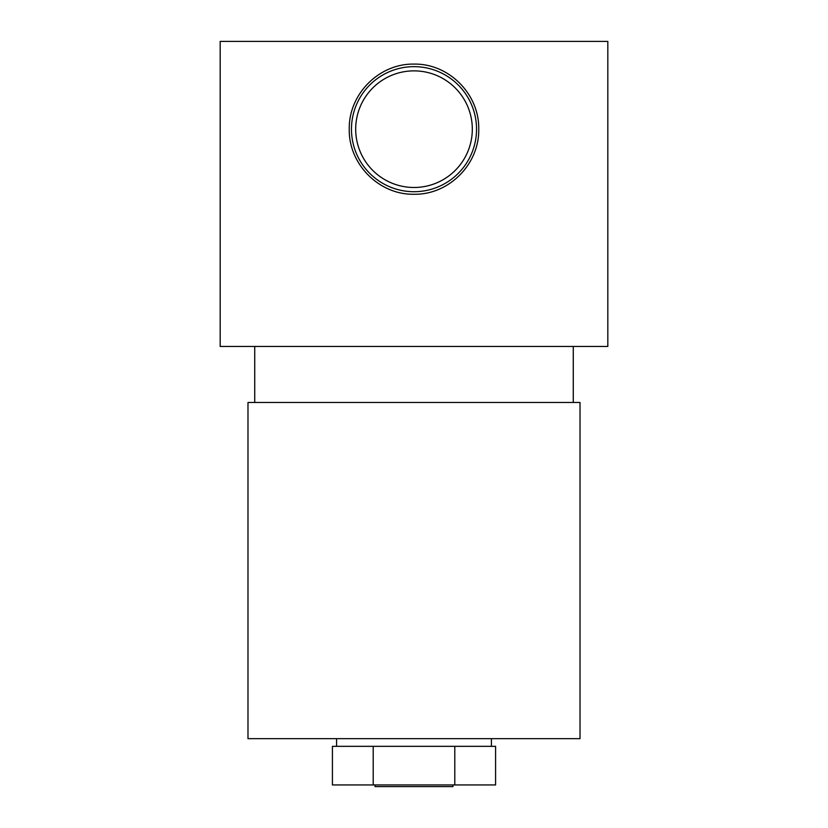 <?xml version="1.0" encoding="UTF-8"?>
<svg xmlns="http://www.w3.org/2000/svg" width="828" height="828" viewBox="0 0 828 828"><rect width="100%" height="100%" fill="white"/><g stroke="black" fill="none" stroke-linecap="round" stroke-linejoin="round"><path stroke-width="1.24" d="M478.75 129.178C479.422 94.195 448.993 63.445 413.99 64.098C378.976 63.466 348.557 94.247 349.25 129.178C348.547 164.079 379.017 194.932 413.979 194.259C449.055 194.932 479.453 164.037 478.75 129.178M476.535 129.178A62.535 62.535 0 0 0 414 66.654A62.535 62.535 0 0 0 351.465 129.178A62.535 62.535 0 0 0 414 191.713A62.535 62.535 0 0 0 476.535 129.178M472.312 129.178A58.312 58.312 0 0 0 414 70.866A58.312 58.312 0 0 0 355.688 129.178A58.312 58.312 0 0 0 414 187.49A58.312 58.312 0 0 0 472.312 129.178M607.824 41.4L220.176 41.4L220.176 346.456L607.824 346.456L607.824 41.4M254.734 346.456L254.734 402.48M573.266 346.456L573.266 402.48M414 738.659L580.014 738.659L580.014 402.48L247.986 402.48L247.986 738.659L414 738.659M491.408 746.338L491.408 738.659M336.592 746.338L336.592 738.659M337.006 746.338L454.8 746.338L454.8 784.944L332.411 784.944L332.411 746.338L337.006 746.338M454.8 746.338L495.589 746.338L495.589 784.944L454.8 784.944M373.2 746.338L373.2 784.944M375.063 784.944L375.063 786.6L452.937 786.6L452.937 784.944"/></g></svg>
